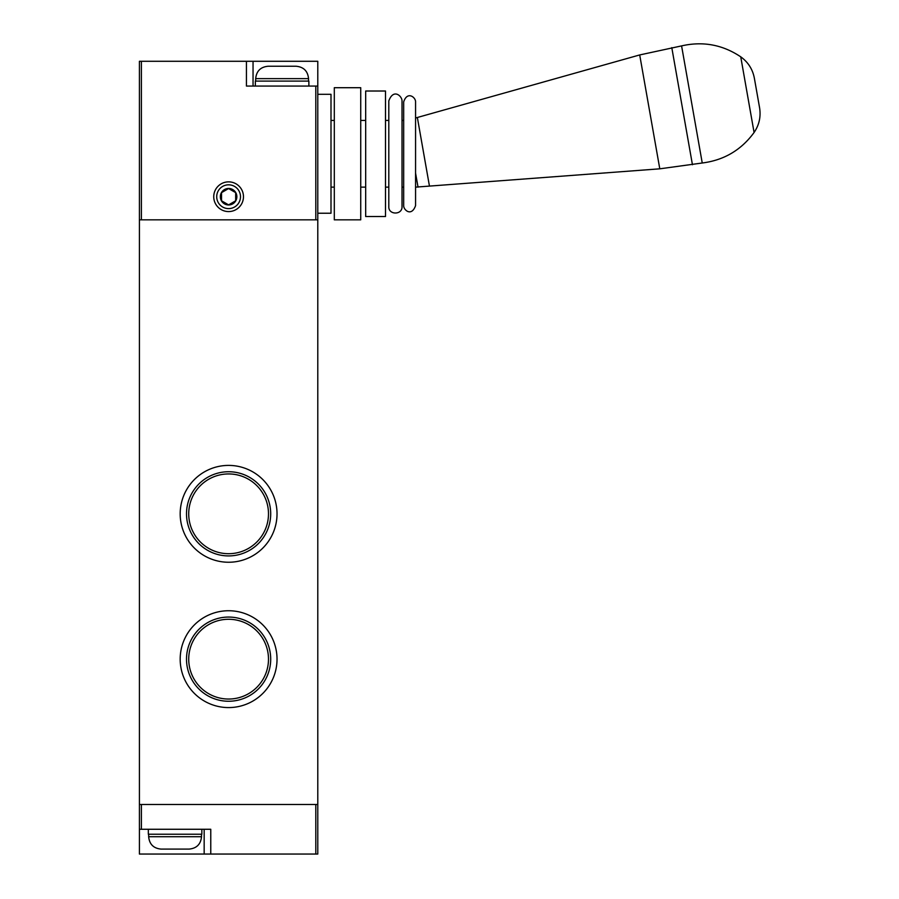 <?xml version="1.0" encoding="UTF-8"?>
<svg xmlns="http://www.w3.org/2000/svg" width="899" height="899" viewBox="0 0 899 899"><rect width="100%" height="100%" fill="white"/><g stroke="black" fill="none" stroke-linecap="round" stroke-linejoin="round"><path stroke-width="1.35" d="M180.182 513.823A48.422 48.422 0 0 0 228.604 562.246A48.422 48.422 0 0 0 277.027 513.823A48.422 48.422 0 0 0 228.604 465.401A48.422 48.422 0 0 0 180.182 513.823M180.182 659.158A48.422 48.422 0 0 0 228.604 707.58A48.422 48.422 0 0 0 277.027 659.158A48.422 48.422 0 0 0 228.604 610.736A48.422 48.422 0 0 0 180.182 659.158M139.412 219.839L139.412 804.504L317.785 804.504L317.785 219.839L139.412 219.839L139.412 61.289L141.401 61.289L141.401 219.839L315.807 219.839L315.807 86.057L246.438 86.057L246.438 61.289L141.401 61.289M270.7 659.158A42.096 42.096 0 0 0 228.604 617.062A42.096 42.096 0 0 0 186.509 659.158A42.096 42.096 0 0 0 228.604 701.254A42.096 42.096 0 0 0 270.7 659.158M188.723 659.158A39.882 39.882 0 0 0 228.604 699.04A39.882 39.882 0 0 0 268.486 659.158A39.882 39.882 0 0 0 228.604 619.276A39.882 39.882 0 0 0 188.723 659.158M270.7 513.823A42.096 42.096 0 0 0 228.604 471.728A42.096 42.096 0 0 0 186.509 513.823A42.096 42.096 0 0 0 228.604 555.919A42.096 42.096 0 0 0 270.7 513.823M188.723 513.823A39.882 39.882 0 0 0 228.604 553.705A39.882 39.882 0 0 0 268.486 513.823A39.882 39.882 0 0 0 228.604 473.942A39.882 39.882 0 0 0 188.723 513.823M210.771 854.05L210.771 829.271L139.412 829.271L139.412 854.05L317.785 854.05L317.785 804.504M315.807 854.05L315.807 804.504L141.401 804.504L141.401 829.271M139.412 829.271L139.412 804.504M148.335 829.271L148.335 834.227L201.848 834.227L201.848 829.271M148.661 834.227L148.661 836.711L201.511 836.711L201.511 834.227M171.788 849.094L161.056 849.094C153.527 848.364 149.403 844.228 148.661 836.711M161.056 849.094L189.127 849.094C196.656 848.364 200.78 844.228 201.511 836.711M189.127 849.094L188.307 849.094M278.814 66.245L268.902 66.245M255.687 81.101L255.687 78.629C256.429 71.1 260.553 66.975 268.071 66.245L296.153 66.245C303.671 66.975 307.806 71.1 308.537 78.629L308.537 81.101M255.361 86.057L255.361 81.101L308.874 81.101L308.874 86.057M317.785 219.839L317.785 86.057L315.807 86.057M213.737 196.712A14.867 14.867 0 0 0 228.604 211.58A14.867 14.867 0 0 0 243.472 196.712A14.867 14.867 0 0 0 228.604 181.856A14.867 14.867 0 0 0 213.737 196.712M317.785 86.057L317.785 61.289L246.438 61.289M216.715 196.712A11.889 11.889 0 0 0 228.604 208.613A11.889 11.889 0 0 0 240.494 196.712A11.889 11.889 0 0 0 228.604 184.823A11.889 11.889 0 0 0 216.715 196.712A11.889 11.889 0 0 0 228.604 208.613A11.889 11.889 0 0 0 240.494 196.712A11.889 11.889 0 0 0 228.604 184.823A11.889 11.889 0 0 0 216.715 196.712M221.536 200.803L228.604 204.882L235.673 200.803L235.673 192.633L228.604 188.554L221.536 192.633L221.536 200.803M415.563 117.983L417.361 117.488L429.452 186.093L415.563 187.138L415.563 205.635L415.563 101.913C415.788 97.249 407.247 90.743 403.673 101.913L403.673 205.635C403.516 210.018 411.54 217.086 415.563 205.635M415.563 173.102L418.035 187.138M417.361 117.488L639.706 54.94L659.787 168.821L429.452 186.093M740.742 56.828L754.081 132.49C759.183 124.983 761.015 116.746 759.588 107.779L754.362 78.168C752.643 69.257 748.103 62.143 740.742 56.828C722.594 44.692 702.872 41.051 681.588 45.894L639.706 54.94M681.588 45.894L702.243 163L659.787 168.821M754.081 132.49C741.181 150.099 723.897 160.269 702.243 163M402.022 187.138L403.673 187.138L403.673 205.635M402.022 206.624L402.022 100.924C402.145 96.182 393.481 88.057 388.806 100.924L388.806 206.624C388.368 215.142 402.449 215.142 402.022 206.624M385.502 216.535L385.502 91.013L365.679 91.013L365.679 216.535L385.502 216.535M360.735 219.839L360.735 87.709L334.304 87.709L334.304 219.839L360.735 219.839M317.785 213.232L331.001 213.232L331.001 94.316L317.785 94.316M204.163 829.271L204.163 854.05M255.687 78.629L308.537 78.629M253.046 86.057L253.046 61.289M220.345 196.712A8.26 8.26 0 0 0 228.604 204.972A8.26 8.26 0 0 0 236.864 196.712A8.26 8.26 0 0 0 228.604 188.453A8.26 8.26 0 0 0 220.345 196.712M671.789 47.625L692.444 164.731M402.022 120.41L403.673 120.41M385.502 120.41L388.806 120.41M385.502 187.138L388.806 187.138M360.735 120.41L365.679 120.41M360.735 187.138L365.679 187.138M331.001 120.41L334.304 120.41M331.001 187.138L334.304 187.138"/></g></svg>
